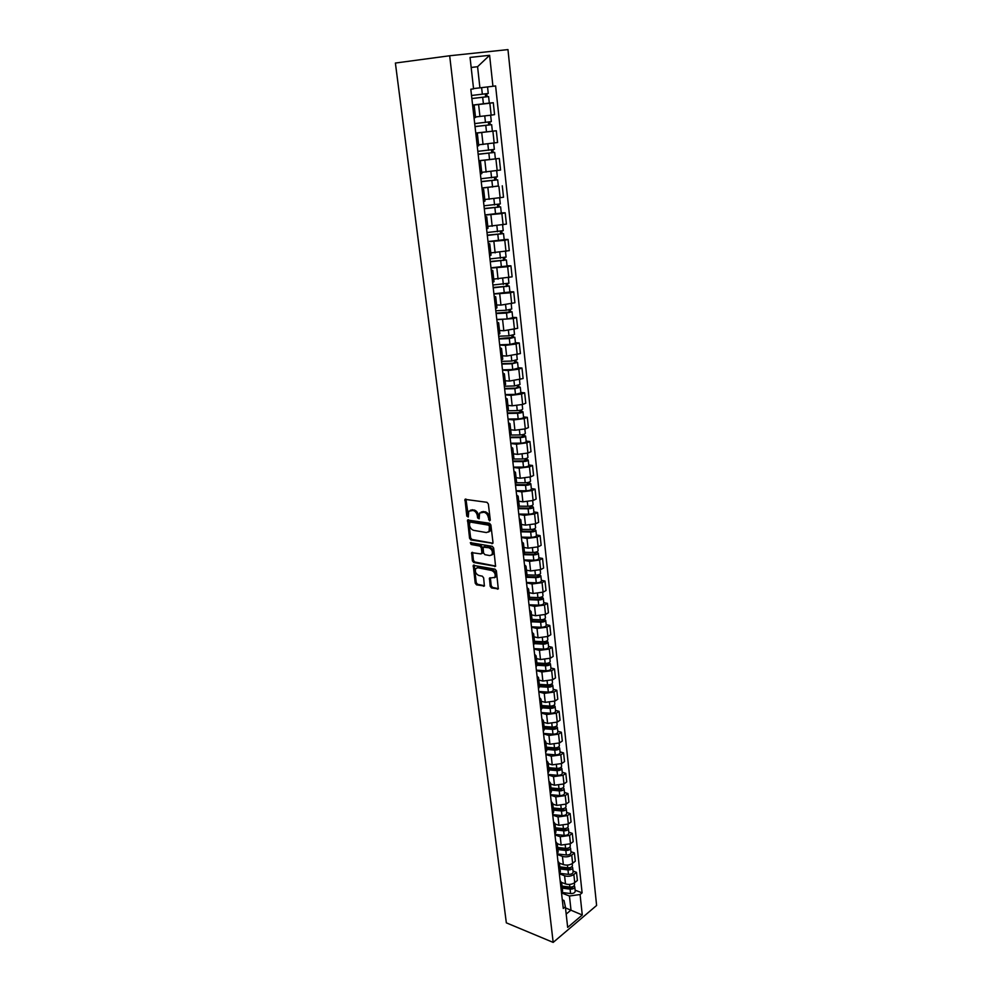 <?xml version="1.0" encoding="UTF-8"?>
<svg xmlns="http://www.w3.org/2000/svg" width="992" height="992" viewBox="0 0 992 992"><rect width="100%" height="100%" fill="white"/><g stroke="black" fill="none" stroke-linecap="round" stroke-linejoin="round"><path stroke-width="1.49" d="M489.577 520.887L490.284 519.982L488.362 504.01L486.985 502.312L464.988 499.36L466.773 516.088L468.261 517.03L468.757 511.227L473.023 510.471C475.329 511.128 476.78 512.914 477.363 515.84L477.611 517.886L479.124 518.828L479.632 513.013L483.984 512.232C486.328 512.901 487.791 514.699 488.374 517.638L489.577 520.887M490.184 586.284L491.524 587.958L498.282 588.876L496.397 570.859L495.033 569.16L473.258 565.353L475.218 583.172L476.532 584.846L484.381 585.999L483.65 577.852L482.31 576.178L478.814 575.472C475.763 573.959 474.722 571.665 475.714 568.602L477.846 567.771L491.66 570.487C494.748 571.987 495.802 574.294 494.822 577.394L489.465 578.113L490.184 586.284L491.214 585.739L492.553 587.425L498.406 588.64M553.176 942.4L506.342 922.845L395.386 63.042L449.674 55.763L553.176 942.4L596.614 905.46L507.966 49.6L449.674 55.763M491.982 543.752L492.987 542.488L490.879 524.954L489.515 523.255L467.579 520.031L469.563 538.296L470.902 539.958L492.863 543.318M493.656 548.03L495.566 566.283L473.742 562.526L472.403 560.864L471.659 552.643L480.922 553.92L481.901 552.68L481.306 547.782L479.954 546.096L471.138 544.484L470.32 542.674L492.292 546.344L493.656 548.03M472.651 105.512L474.188 105.45L472.676 105.735M475.49 116.932L491.152 115.159L489.85 103.218L472.614 105.189M489.85 103.218L493.284 102.709L489.006 103.143M474.04 117.825L475.552 117.502L474.188 105.45M491.152 115.159L494.574 114.626L493.284 102.709M475.85 133.808L477.388 133.833L475.887 134.205M475.763 133.052L496.322 130.758L475.776 133.188M477.239 146.146L478.727 145.712M478.628 144.82L497.587 142.513L496.322 130.758M479 161.733L480.537 161.857L479.062 162.316M478.876 160.692L499.311 158.447L478.9 160.84M480.388 174.096L481.864 173.612L480.537 161.857M481.715 172.348L500.563 170.054L499.311 158.447M482.112 189.311L483.65 189.534L482.199 190.067M498.344 185.975L481.976 188.145M483.513 201.711L484.952 201.091M484.778 199.528L503.514 197.247L502.274 185.789M485.187 216.541L486.725 216.851L485.286 217.471M501.282 212.908L505.188 212.784L501.865 213.578L485.026 215.103M486.588 228.966L488.014 228.309L486.725 216.851M487.804 226.387L506.416 224.118L505.188 212.784M488.213 243.437L489.763 243.834L488.337 244.54M504.184 239.518L508.078 239.456L504.779 240.312L488.027 241.738M489.626 255.886L491.028 255.093M490.78 252.898L509.28 250.641L508.078 239.456M491.214 269.998L492.764 270.481L491.362 271.262M507.048 265.794L510.917 265.806L507.656 266.712L490.99 268.051M492.627 282.46L494.016 281.592M493.731 279.099L512.12 276.855L510.917 265.806M494.177 296.224L495.727 296.806L494.338 297.65M509.876 291.747L513.732 291.822L510.496 292.801L493.929 294.029M495.591 308.723L496.955 307.768M496.645 304.978L500.96 305.102L514.922 302.746L513.732 291.822M497.104 322.14L498.641 322.797L497.277 323.714M512.666 317.39L516.522 317.539L513.298 318.568L496.831 319.709M498.517 334.651L499.869 333.622M499.522 330.534L503.824 330.733L517.688 328.315L516.522 317.539M499.993 347.733L501.53 348.477L500.179 349.469M515.431 342.736L519.262 342.934L516.076 344.026L505.461 345.377L499.683 345.067M501.406 360.27L502.733 359.154M502.361 355.793L506.652 356.054L520.416 353.586L519.262 342.934M502.845 373.029L504.395 373.848L503.056 374.902M518.159 367.772L521.978 368.02L518.816 369.173L508.264 370.524L502.51 370.128M504.258 385.578L505.573 384.388M505.164 380.754L509.442 381.077L523.119 378.547L521.978 368.02M505.66 398.015L507.21 398.908L505.895 400.036M520.862 392.51L524.656 392.82L521.519 394.022L511.029 395.374L505.312 394.89M507.086 410.576L508.375 409.312M507.941 405.418L512.194 405.802L522.66 404.451L525.785 403.223L524.656 392.82M508.45 422.691L510 423.671L508.698 424.861M523.528 416.95L527.31 417.322L524.198 418.587L513.769 419.926L508.078 419.368M509.863 435.277L511.153 433.95M510.682 429.784L514.91 430.23L525.314 428.891L528.414 427.602L527.31 417.322M511.202 447.094L512.752 448.136L511.463 449.401M526.157 441.118L529.926 441.539L526.839 442.854L516.472 444.193L510.806 443.548M512.628 459.68L513.893 458.292M513.397 453.865L517.613 454.373L527.942 453.034L531.018 451.695L529.926 441.539M513.918 471.2L515.468 472.316L514.203 473.63M528.761 464.988L532.518 465.471L529.455 466.835L519.151 468.174L513.496 467.443M515.344 483.811L516.596 482.335M516.076 477.673L520.267 478.243L530.546 476.892L533.597 475.503L532.518 465.471M516.609 495.02L518.159 496.211L516.906 497.587M531.34 488.597L535.072 489.118L532.034 490.544L521.792 491.883L516.162 491.065M518.035 507.644L519.275 506.106M518.717 501.196L522.896 501.828L533.113 500.489L536.139 499.038L535.072 489.118M519.262 518.568L520.812 519.82L519.572 521.271M533.882 511.922L537.602 512.504L534.589 513.968L524.396 515.307L518.804 514.414M520.688 531.204L521.916 529.592M521.333 524.446L525.5 525.14L535.655 523.801L538.656 522.313L537.602 512.504M521.891 541.843L523.441 543.17L522.214 544.658M536.399 534.986L540.094 535.606L537.106 537.131L526.988 538.458L521.408 537.503M523.317 554.478L524.52 552.817M523.925 547.435L528.066 548.179L538.16 546.84L541.148 545.302L540.094 535.606M524.495 564.845L526.033 566.234L524.818 567.796M538.879 557.777L542.562 558.459L539.598 560.021L529.53 561.36L523.974 560.319M525.921 577.493L527.112 575.769M526.479 570.164L530.608 570.958L540.64 569.631L543.604 568.044L542.562 558.459M527.062 587.586L528.6 589.037L527.397 590.649M541.334 580.32L545.005 581.039L542.066 582.651L532.059 583.99L526.529 582.874M528.488 600.247L529.654 598.461M529.009 592.633L533.113 593.489L543.095 592.15L546.034 590.525L545.005 581.039M529.592 610.068L531.142 611.593L529.951 613.254M543.765 602.603L547.423 603.372L544.496 605.033L534.552 606.36L529.046 605.182M531.018 622.728L532.183 620.893M531.501 614.854L535.593 615.747L545.526 614.42L548.44 612.746L547.423 603.372M532.109 632.301L533.646 633.876L532.468 635.587M546.17 624.65L549.816 625.456L546.914 627.155L537.019 628.482L531.526 627.242M533.535 644.961L534.676 643.064M533.981 636.814L538.048 637.769L547.919 636.442L550.808 634.731L549.816 625.456M534.589 654.286L536.126 655.91L534.973 657.684M548.551 646.437L552.172 647.292L549.295 649.041L539.462 650.355L533.994 649.041M536.015 666.946L537.143 664.987M536.424 658.539L540.479 659.544L550.3 658.217L553.164 656.456L552.172 647.292M537.032 676.011L538.569 677.71L537.428 679.52M550.895 667.988L554.503 668.893L551.651 670.666L541.868 671.993L536.424 670.617M538.47 688.684L539.586 686.675L547.795 687.208C550.696 687.171 552.358 686.501 552.78 685.199L551.515 684.12M538.842 680.028L542.884 681.07L552.643 679.756L555.483 677.945L554.503 668.893M539.462 697.5L541 699.248L539.871 701.108M553.226 689.304L556.822 690.246L553.982 692.069L544.248 693.383L538.83 691.945M540.888 710.173L541.992 708.114M541.223 701.27L545.253 702.361L554.962 701.046L557.789 699.211L556.822 690.246M541.855 718.754L543.393 720.564L542.277 722.474M555.52 710.371L559.104 711.363L556.289 713.223L546.617 714.538L541.21 713.037M543.294 731.426L544.385 729.318M543.591 722.275L547.609 723.428L557.256 722.102L560.058 720.229L559.104 711.363M544.236 739.772L545.761 741.632L544.658 743.591M557.789 731.228L561.36 732.257L558.57 734.154L548.948 735.469L543.566 733.894M545.662 752.457L546.741 750.287M545.935 743.07L549.928 744.248L559.525 742.934L562.303 741.024L561.36 732.257M546.58 760.566L548.117 762.476L547.014 764.472M560.046 751.849L563.592 752.916L560.815 754.85L551.254 756.164L545.898 754.54M548.006 773.239L549.072 771.02M548.241 763.617L552.222 764.857L561.77 763.542L564.535 761.583L563.592 752.916M548.898 781.126L550.436 783.085L549.345 785.131M562.266 772.247L565.8 773.351L563.047 775.322L553.536 776.637L548.204 774.95M550.324 793.798L551.378 791.542M550.535 783.965L554.491 785.23L563.989 783.928L566.73 781.932L565.8 773.351M551.192 801.462L552.73 803.47L551.651 805.566M564.473 792.434L567.994 793.575L565.254 795.584L555.793 796.886L550.486 795.15M552.618 814.134L553.66 811.828M552.792 804.078L556.735 805.392L566.184 804.09L568.912 802.057L567.994 793.575M553.462 821.587L554.999 823.645L553.933 825.766M566.643 812.398L570.152 813.576L567.436 815.622L558.025 816.924L552.73 815.126M554.9 834.26L555.929 831.904M555.036 823.98L558.967 825.332L568.354 824.03L571.057 821.971L570.152 813.576M555.706 841.489L557.244 843.597L556.19 845.767M568.8 832.152L572.297 833.367L569.594 835.45L560.232 836.752L554.962 834.892M557.144 854.162L558.161 851.756M557.244 843.671L561.162 845.072L570.499 843.77L573.19 841.675L572.297 833.367M557.938 861.18L559.463 863.338L558.422 865.545M570.933 851.706L574.405 852.946L571.739 855.067C568.962 856.89 565.849 857.324 562.427 856.356L557.169 854.459M573.041 871.038L576.501 872.328L573.847 874.473C571.094 876.32 568.007 876.754 564.584 875.762L559.389 873.816L560.368 871.398M559.438 863.164L563.344 864.59C566.767 865.57 569.867 865.136 572.632 863.3L575.298 861.168L574.405 852.946M560.133 880.66L561.658 882.855L560.629 885.112M561.559 893.321L562.551 890.841M561.584 882.434L565.49 883.909C568.9 884.914 571.987 884.48 574.74 882.62L577.381 880.462L576.501 872.328M473.544 88.561L479.917 87.854L477.574 66.7L471.163 67.444M471.175 67.493L477.574 66.7L489.602 55.304L492.937 86.279L479.917 87.854M566.184 914.078L570.995 910.061L569.445 896.012L580.072 894.524L582.279 915.008L567.672 927.396L565.353 906.725L563.27 908.449L470.816 89.23L473.568 88.858L470.047 57.424L489.602 55.304M580.072 894.524L582.106 892.837L495.603 85.92L492.937 86.279M565.49 907.891L582.279 915.008M562.29 899.818L564.002 900.488L565.353 906.725M569.445 896.012L561.807 893.073M575.124 890.184L582.106 892.837M490.284 520.254L489.416 517.142C488.833 514.203 487.382 512.405 485.038 511.748L483.984 512.232M481.207 511.959L485.038 511.748M470.32 510.198L474.077 509.987C476.383 510.644 477.834 512.43 478.417 515.344L479.272 518.419M465.942 499.063L468.398 516.609M468.522 519.746L470.605 537.788L471.944 539.45L492.912 543.219M489.416 526.306L488.448 525.128L469.898 521.99L469.476 525.016C470.059 527.905 471.498 529.691 473.779 530.373L486.452 532.568L489.068 531.501L489.416 526.306L490.457 525.81L489.502 524.619L488.448 525.128M469.836 521.99L470.94 521.494L489.502 524.619M488.572 532.047L490.11 530.993L490.718 527.967L489.676 528.463M490.457 525.81L490.718 527.967M495.678 566.06L474.771 562.005L473.742 562.526M472.589 552.346L473.444 560.344L474.771 562.005M482.087 553.412L482.943 552.16L482.335 547.262L480.996 545.588L472.18 543.976L471.138 544.484M471.237 542.512L472.18 543.976M489.8 555.582L491.995 554.702C493.012 551.552 491.97 549.221 488.845 547.733L483.116 547.15L483.538 552.978L484.89 554.664L489.8 555.582M491.685 555.074L493.036 554.181C494.053 551.031 492.999 548.7 489.887 547.212L488.845 547.733M483.811 546.815L489.887 547.212M490.383 577.803L491.214 585.739M494.537 577.741L495.851 576.86C496.831 573.76 495.777 571.454 492.689 569.954L491.66 570.487M477.016 567.746L478.888 567.238L492.689 569.954M474.176 565.068L476.247 582.639L477.561 584.3L484.493 585.751M471.87 98.518L488.597 96.559L489.304 103.069L472.601 105.078M471.87 98.568L488.597 96.559M485.311 93.893L485.646 96.943M485.286 87.209L473.544 88.598L487.543 86.924L488.25 93.471L471.522 95.48M486.774 93.707L487.109 96.683M475.032 126.542L491.66 124.657L492.354 131.08M475.032 126.629L491.66 124.657M488.399 122.103L488.721 125.066M474.697 123.591L491.325 121.607L490.631 115.233M475.49 116.969L477.896 116.709M489.862 121.904L490.172 124.707M478.144 154.206L494.686 152.396L495.368 158.757M478.169 154.343L494.686 152.396M491.462 149.953L491.772 152.83M477.822 151.342L494.351 149.383M492.912 149.742L493.198 152.384M481.232 181.524L497.674 179.8L498.356 186.074L481.963 187.972M481.256 181.71L497.674 179.8M494.475 177.456L494.785 180.246M480.922 178.746L497.339 176.824L496.694 170.835M495.913 177.233L496.186 179.713M484.282 208.506L500.613 206.857L501.295 213.044L485.001 214.917M484.307 208.729L500.613 206.857M497.451 204.625L497.748 207.328M483.972 205.803L500.303 203.918L499.67 198.102M498.889 204.377L499.137 206.708M487.283 235.154L503.527 233.579L504.196 239.692L488.002 241.54M487.32 235.426L503.527 233.579M500.402 231.446L500.687 234.062M486.985 232.537L503.217 230.652M501.816 231.186L502.051 233.368M490.259 261.479L506.404 259.966L507.061 265.98M490.284 261.789L506.404 259.966M490.966 267.828L507.073 266.017M503.304 257.945L503.589 260.487M489.961 258.937L506.094 257.077M504.717 257.672L504.94 259.706M493.185 287.482L509.256 286.043L509.9 291.97M493.235 287.829L509.256 286.043M493.904 293.806L509.9 292.008M506.18 284.109L506.441 286.576M492.912 285.014L508.946 283.179M507.569 283.824L507.78 285.721M496.087 313.174L512.058 311.798L512.703 317.651M496.136 313.559L506.503 313.075L512.058 311.798M496.794 319.461L507.148 318.99L512.703 317.7M509.008 309.963L509.28 312.356M495.814 310.769L506.193 310.273L511.748 308.971M510.396 309.665L510.595 311.414M498.951 338.557L514.836 337.243L515.468 343.071L509.962 344.41L499.658 344.807M499.001 338.979L509.318 338.57L514.836 337.243M511.81 335.507L512.07 337.813M498.691 336.226L509.008 335.804L514.526 334.44M513.199 335.197L513.372 336.809M501.778 363.63L512.839 363.27L516.113 361.894L517.576 362.39L518.196 368.094M501.84 364.101L512.095 363.766L517.576 362.39M502.485 369.855L512.74 369.545L518.208 368.144M514.588 360.741L514.823 362.973M501.53 361.373L511.798 361.038L517.278 359.612M515.952 360.418L516.113 361.894M504.581 388.405L515.58 388.145L518.828 386.682L520.292 387.227L520.912 392.919L515.48 394.37L505.275 394.593M504.63 388.914L514.848 388.666L520.292 387.227M517.316 385.665L517.551 387.835M504.333 386.223L514.55 385.962L519.982 384.487M518.68 385.342L518.828 386.682M507.346 412.895L518.283 412.709L521.507 411.172L522.958 411.779L523.565 417.347M507.408 413.441L517.564 413.267C520.651 413.081 522.449 412.585 522.958 411.779M508.04 419.058L518.184 418.897C521.271 418.711 523.069 418.215 523.578 417.396M520.019 410.304L520.254 412.399M507.098 410.775L517.266 410.601C520.354 410.415 522.164 409.919 522.672 409.113L522.672 409.064M521.37 409.969L521.507 411.172M510.074 437.1L520.961 436.988L524.148 435.389L525.611 436.034L526.206 441.539C525.71 442.457 523.925 442.978 520.862 443.139L510.768 443.226M510.136 437.67L520.242 437.571C523.317 437.398 525.103 436.889 525.611 436.034M522.697 434.645L522.92 436.678M510.322 435.042L519.957 434.942C523.032 434.769 524.818 434.26 525.326 433.405L525.314 433.343M524.036 434.298L524.148 435.389M512.777 461.007L523.602 460.982L526.764 459.308L528.228 460.015L528.81 465.446M512.839 461.615L522.896 461.602C525.946 461.441 527.732 460.908 528.228 460.015M513.459 467.108L523.503 467.096C526.554 466.947 528.327 466.414 528.823 465.508M525.326 458.713L525.549 460.672M513.596 459.023L522.61 458.986C525.661 458.837 527.446 458.304 527.942 457.411L527.93 457.349M526.665 458.354L526.764 459.308M515.443 484.654L526.219 484.704L529.356 482.968L530.807 483.712L531.39 489.068M515.518 485.299L525.512 485.336C528.55 485.2 530.323 484.654 530.807 483.712M516.125 490.718L526.12 490.78C529.158 490.643 530.906 490.098 531.402 489.143M527.942 482.484L528.153 484.394M516.559 482.732L525.227 482.769C528.277 482.62 530.038 482.075 530.522 481.145L530.522 481.07M529.257 482.112L529.356 482.968M518.072 508.016L528.798 508.14L531.91 506.342L533.361 507.135L533.932 512.43M518.159 508.698L528.104 508.809C531.129 508.685 532.878 508.127 533.361 507.135M518.754 514.054L528.699 514.191C531.724 514.067 533.473 513.496 533.944 512.504M530.522 505.994L530.72 507.83M519.275 506.168L527.831 506.267C530.856 506.131 532.605 505.573 533.088 504.593L533.076 504.531M531.836 505.61L531.91 506.342M520.825 531.117L531.352 531.315L534.44 529.443L535.878 530.286L536.449 535.519M520.763 531.824L530.67 532.01C533.671 531.898 535.407 531.315 535.878 530.286M521.358 537.118L531.253 537.329C534.254 537.205 535.99 536.635 536.461 535.593M533.064 529.22L533.262 530.993M521.879 529.344L530.385 529.492C533.398 529.381 535.134 528.798 535.606 527.781L535.606 527.707M523.999 553.97L533.882 554.218L536.932 552.296L538.383 553.176L538.941 558.347M523.342 554.689L533.2 554.937C536.188 554.838 537.912 554.255 538.383 553.176M523.937 559.934L533.783 560.195C536.771 560.096 538.495 559.5 538.954 558.422M535.593 552.184L535.779 553.896M524.458 552.246L532.927 552.457C535.916 552.346 537.639 551.763 538.11 550.696L538.098 550.622M526.926 576.563L536.374 576.873L538.842 576.005L538.148 575.558L539.412 574.876L540.851 575.806L541.409 580.915M526.194 577.307L535.705 577.617C538.681 577.518 540.392 576.922 540.851 575.806M526.479 582.478L536.275 582.812C539.251 582.726 540.962 582.118 541.409 580.99M538.073 574.889L538.259 576.55M527.012 574.889L535.432 575.149C538.408 575.062 540.119 574.467 540.578 573.351L540.566 573.277M529.641 598.908L538.842 599.255L541.297 598.374L540.603 597.903L541.855 597.209L543.281 598.176L543.839 603.223M529.182 599.676L538.172 600.024C541.136 599.949 542.835 599.329 543.281 598.176M528.996 604.773L538.743 605.17C541.694 605.095 543.405 604.475 543.852 603.31M540.541 597.345L540.714 598.932M529.53 597.283L537.912 597.593C540.863 597.519 542.574 596.899 543.021 595.758L543.008 595.671M532.196 620.98L541.285 621.401L543.715 620.496L543.033 620L544.261 619.293L545.699 620.298L546.245 625.282M531.985 621.798L540.628 622.195C543.566 622.12 545.253 621.5 545.699 620.298M531.489 626.82L541.186 627.266C544.124 627.204 545.811 626.572 546.257 625.369M542.971 619.541L543.145 621.066M532.022 619.417L540.355 619.789C543.306 619.715 544.992 619.095 545.439 617.904L545.426 617.818M534.651 642.816L543.69 643.287L546.108 642.357L545.426 641.861L546.654 641.117L548.08 642.184L548.626 647.106M534.638 643.672L543.046 644.106C545.972 644.056 547.646 643.411 548.08 642.184M533.944 648.607L543.591 649.128C546.518 649.078 548.204 648.433 548.626 647.193M545.389 641.477L545.55 642.965M534.477 641.303L542.785 641.725C545.712 641.675 547.386 641.03 547.832 639.803L547.82 639.716M537.081 664.417L546.071 664.938L548.477 663.995L547.795 663.462L548.849 662.817M537.168 665.297L545.439 665.781C548.353 665.731 550.014 665.074 550.448 663.809L549.047 662.73M536.374 670.17L545.984 670.741C548.886 670.704 550.56 670.046 550.982 668.769L550.969 668.682M547.77 663.177L547.919 664.603M536.92 662.954L545.178 663.425C548.092 663.388 549.766 662.73 550.188 661.466L550.176 661.379M539.487 685.77L548.44 686.34L550.82 685.385L550.138 684.84L550.746 684.455M538.78 691.486L548.34 692.118C551.242 692.094 552.891 691.424 553.313 690.11L553.3 690.01M550.114 684.641L550.275 686.018M539.326 684.356L547.547 684.889C550.448 684.852 552.098 684.182 552.519 682.88L552.507 682.794M541.855 706.887L550.771 707.519L553.139 706.54L552.767 705.783M541.967 707.817L550.138 708.4C553.028 708.375 554.677 707.705 555.086 706.366L553.933 705.275M541.161 712.566L550.672 713.26C553.561 713.236 555.198 712.554 555.607 711.214L555.607 711.115M552.445 705.87L552.594 707.184M541.706 705.523L549.89 706.106C552.767 706.081 554.416 705.399 554.838 704.072L554.826 703.973M544.211 727.781L553.077 728.463L555.433 727.458L554.813 726.838M544.31 728.736L552.457 729.368C555.322 729.356 556.958 728.661 557.368 727.285L556.301 726.206M543.517 733.423L552.978 734.167C555.855 734.167 557.479 733.472 557.888 732.084L557.876 731.984M544.062 726.466L552.197 727.086C555.074 727.074 556.71 726.392 557.12 725.016L557.107 724.916M546.53 748.439L555.359 749.171L557.702 748.154L557.12 747.596M546.642 749.419L554.739 750.101C557.591 750.101 559.228 749.394 559.624 747.993L558.645 746.902M545.848 754.056L555.272 754.85C558.124 754.85 559.736 754.143 560.145 752.73L560.133 752.63M546.394 747.174L554.491 747.856C557.355 747.844 558.98 747.15 559.376 745.748L559.364 745.649M548.836 768.874L557.616 769.656L559.947 768.626L559.476 768.106M548.948 769.891L557.008 770.61C559.848 770.623 561.46 769.904 561.856 768.465L560.951 767.386M548.142 774.454L557.529 775.31C560.356 775.322 561.98 774.603 562.365 773.152L562.352 773.053M548.7 767.672L556.76 768.378C559.6 768.391 561.224 767.684 561.608 766.246L561.596 766.146M551.106 789.099L559.848 789.93L561.794 788.392M551.23 790.128L559.24 790.897C562.067 790.922 563.679 790.19 564.064 788.714L563.22 787.648M550.424 794.642L559.761 795.547C562.576 795.572 564.188 794.84 564.572 793.364L564.56 793.253M550.982 787.933L559.004 788.702C561.832 788.714 563.431 787.995 563.828 786.52L563.816 786.42M553.362 809.1L562.055 809.98L564.064 808.468M553.474 810.154L561.46 810.972C564.274 810.997 565.874 810.266 566.246 808.765L565.465 807.686M552.68 814.618L561.968 815.573C564.783 815.598 566.37 814.866 566.754 813.353L566.742 813.242M553.238 807.984L561.224 808.79C564.039 808.815 565.626 808.083 566.01 806.583L565.998 806.484M555.644 828.903L564.25 829.82L566.296 828.32M555.706 829.969L563.654 830.825C566.457 830.862 568.032 830.118 568.404 828.58L567.672 827.514M554.912 834.371L564.15 835.376C566.953 835.425 568.528 834.669 568.9 833.131L568.887 833.02M555.47 827.824L563.419 828.667C566.209 828.704 567.796 827.96 568.18 826.435L568.168 826.324M557.789 848.482L566.407 849.45L568.503 847.974M557.913 849.574L565.824 850.466C568.602 850.516 570.177 849.76 570.549 848.197L569.854 847.143M557.343 853.951L566.32 854.98C569.098 855.03 570.673 854.273 571.045 852.698L571.032 852.587M557.777 848.321L558.397 848.544M557.678 847.453L565.589 848.346C568.366 848.383 569.954 847.639 570.313 846.077L570.301 845.965M559.972 867.851L568.552 868.868L570.673 867.43M560.096 868.98L567.97 869.91C570.735 869.972 572.31 869.203 572.669 867.616L572.012 866.549M559.823 873.332L568.466 874.374C571.231 874.423 572.793 873.654 573.153 872.067L573.14 871.943M559.934 867.566L561.088 867.988M559.86 866.872L567.734 867.802C570.512 867.864 572.074 867.095 572.434 865.508L572.421 865.396M562.129 887.034L570.673 888.088L572.806 886.674M562.253 888.175L570.09 889.142C572.843 889.216 574.405 888.435 574.765 886.823L574.145 885.769M562.204 892.502L570.574 893.556C573.326 893.631 574.889 892.85 575.236 891.225L575.224 891.101M562.08 886.6L563.716 887.232M562.018 886.092L569.867 887.059C572.62 887.121 574.182 886.352 574.529 884.74L574.517 884.616M572.632 863.3L571.739 855.067M570.499 843.77L569.594 835.45M568.354 824.03L567.436 815.622M566.184 804.09L565.254 795.584M563.989 783.928L563.047 775.322M561.77 763.542L560.815 754.85M559.525 742.934L558.57 734.154M557.256 722.102L556.289 713.223M554.962 701.046L553.982 692.069M552.643 679.756L551.651 670.666M550.3 658.217L549.295 649.041M547.919 636.442L546.914 627.155M545.526 614.42L544.496 605.033M543.095 592.15L542.066 582.651M540.64 569.631L539.598 560.021M538.16 546.84L537.106 537.131M535.655 523.801L534.589 513.968M533.113 500.489L532.034 490.544M530.546 476.892L529.455 466.835M527.942 453.034L526.839 442.854M525.314 428.891L524.198 418.587M522.66 404.451L521.519 394.022M519.957 379.725L518.816 369.173M517.241 354.702L516.076 344.026M514.476 329.381L513.298 318.568M511.686 303.738L510.496 292.801M508.859 277.797L507.656 266.712M505.994 251.522L504.779 240.312M503.105 224.924L501.865 213.578M500.166 198.003L498.914 186.508M497.203 170.736L495.926 159.092M494.19 143.121L492.912 131.328M574.74 882.62L573.847 874.473M565.49 883.909L564.584 875.762M563.344 864.59L562.427 856.356M561.162 845.072L560.232 836.752M558.967 825.332L558.025 816.924M556.735 805.392L555.793 796.886M554.491 785.23L553.536 776.637M552.222 764.857L551.254 756.164M549.928 744.248L548.948 735.469M547.609 723.428L546.617 714.538M545.253 702.361L544.248 693.383M542.884 681.07L541.868 671.993M540.479 659.544L539.462 650.355M538.048 637.769L537.019 628.482M535.593 615.747L534.552 606.36M533.113 593.489L532.059 583.99M530.608 570.958L529.53 561.36M528.066 548.179L526.988 538.458M525.5 525.14L524.396 515.307M522.896 501.828L521.792 491.883M520.267 478.243L519.151 468.174M517.613 454.373L516.472 444.193M514.91 430.23L513.769 419.926M512.194 405.802L511.029 395.374M509.442 381.077L508.264 370.524M506.652 356.054L505.461 345.377M503.824 330.733L502.622 319.92M500.96 305.102L499.745 294.153M498.071 279.149L496.843 268.076M495.144 252.886L493.892 241.664M492.181 226.288L490.916 214.942M489.18 199.355L487.89 187.872M486.142 172.1L484.84 160.456M483.054 144.485L481.74 132.692M479.942 116.523L478.615 104.582M489.416 517.142L488.374 517.638M483.253 511.463L482.211 511.946M478.665 517.39L477.611 517.886M478.417 515.344L477.363 515.84M474.077 509.987L473.023 510.471M472.328 509.702L471.274 510.186M467.827 515.604L466.773 516.088M465.843 499.869L464.789 500.352M489.664 519.2L488.622 519.696M471.944 539.45L470.902 539.958M470.605 537.788L469.563 538.296M468.435 520.502L467.393 520.998M470.94 521.494L469.898 521.99M495.64 566.134L494.735 566.606M473.444 560.344L472.403 560.864M472.527 553.04L471.485 553.561M482.943 552.16L481.901 552.68M482.335 547.262L481.306 547.782M480.996 545.588L479.954 546.096M484.964 546.319L483.935 546.828M490.321 578.46L489.292 578.993M478.888 567.238L477.846 567.771M484.468 585.838L483.563 586.309M477.561 584.3L476.532 584.846M476.247 582.639L475.218 583.172M474.114 565.738L473.085 566.258M498.381 588.702L497.451 589.198M492.553 587.425L491.524 587.958M482.682 97.34L483.402 103.875M481.616 87.693L482.348 94.252M485.795 125.5L486.502 131.948M484.753 116.002L485.46 122.45M488.87 153.314L489.564 159.687M487.841 144.014L488.535 150.3M491.896 180.78L492.59 187.066M490.891 171.666L491.573 177.804M494.896 207.898L495.578 214.098M493.904 198.97L494.562 204.96M497.848 234.67L498.53 240.808M496.88 225.94L497.525 231.768M500.762 261.132L501.431 267.183M499.819 252.576L500.452 258.267M503.651 287.258L504.308 293.248M502.733 278.888L503.341 284.431M506.503 313.075L507.148 318.99M505.598 304.879L506.193 310.273M509.318 338.57L509.962 344.41M508.425 330.547L509.008 335.804M512.095 363.766L512.74 369.545M511.227 355.905L511.798 361.038M514.848 388.666L515.48 394.37M513.992 380.965L514.55 385.962M517.564 413.267L518.184 418.897M516.733 405.728L517.266 410.601M520.242 437.571L520.862 443.139M519.424 430.193L519.957 434.942M522.896 461.602L523.503 467.096M522.102 454.373L522.61 458.986M525.512 485.336L526.12 490.78M524.731 478.268L525.227 482.769M528.104 508.809L528.699 514.191M527.347 501.878L527.831 506.267M530.67 532.01L531.253 537.329M529.914 525.227L530.385 529.492M533.2 554.937L533.783 560.195M532.468 548.303L532.927 552.457M535.705 577.617L536.275 582.812M534.986 571.107L535.432 575.149M538.172 600.024L538.743 605.17M537.478 593.662L537.912 597.593M540.628 622.195L541.186 627.266M539.933 615.958L540.355 619.789M543.046 644.106L543.591 649.128M542.364 638.005L542.785 641.725M545.439 665.781L545.984 670.741M544.769 659.804L545.178 663.425M547.795 687.208L548.34 692.118M547.15 681.355L547.547 684.889M550.138 708.4L550.672 713.26M549.506 702.671L549.89 706.106M554.751 726.888L554.888 728.128M552.457 729.368L552.978 734.167M551.837 723.763L552.197 727.086M557.033 747.621L557.157 748.836M554.739 750.101L555.272 754.85M554.131 744.62L554.491 747.856M559.277 768.155L559.414 769.321M557.008 770.61L557.529 775.31M556.413 765.241L556.76 768.378M561.509 788.479L561.633 789.582M559.24 790.897L559.761 795.547M558.67 785.639L559.004 788.702M563.716 808.567L563.828 809.633M561.46 810.972L561.968 815.573M560.889 805.826L561.224 808.79M565.899 828.456L566.01 829.473M563.654 830.825L564.15 835.376M563.096 825.79L563.419 828.667M568.056 848.123L568.156 849.102M565.824 850.466L566.32 854.98M565.279 845.544L565.589 848.346M570.189 867.591L570.288 868.521M567.97 869.91L568.466 874.374M567.436 865.098L567.734 867.802M572.31 886.86L572.396 887.741M570.09 889.142L570.574 893.556M569.569 884.43L569.867 887.059M562.576 891.064L561.658 882.855M478.727 145.737L477.388 133.833M484.964 201.128L483.65 189.534M491.04 255.155L489.763 243.834M494.016 281.654L492.764 270.481M496.967 307.842L495.727 296.806M499.869 333.696L498.641 322.797M502.746 359.253L501.53 348.477M505.585 384.487L504.395 373.848M508.388 409.423L507.21 398.908M511.165 434.062L510 423.671M513.906 458.403L512.752 448.136M516.609 482.459L515.468 472.316M519.287 506.23L518.159 496.211M521.928 529.728L520.812 519.82M524.545 552.953L523.441 543.17M527.124 575.918L526.033 566.234M529.678 598.61L528.6 589.037M532.196 621.054L531.142 611.593M534.7 643.225L533.646 633.876M537.168 665.161L536.126 655.91M539.598 686.848L538.569 677.71M542.016 708.3L541 699.248M544.397 729.504L543.393 720.564M546.766 750.473L545.761 741.632M549.097 771.218L548.117 762.476M551.403 791.74L550.436 783.085M553.685 812.026L552.73 803.47M555.942 832.114L554.999 823.645M558.186 851.967L557.244 843.597M560.393 871.621L559.463 863.338M465.719 499.038L464.988 499.36M468.286 519.709L467.579 520.031M490.11 530.993L489.068 531.501M472.328 552.308L471.659 552.643M482.757 553.077L481.728 553.598M493.036 554.181L491.995 554.702M490.11 577.766L489.465 578.113M495.851 576.86L494.822 577.394M473.903 565.031L473.258 565.353M493.681 143.208L494.351 149.395M502.597 225.048L503.217 230.677M505.498 251.646L506.094 257.114M508.363 277.921L508.946 283.216M511.202 303.887L511.76 309.008M513.992 329.53L514.538 334.49M516.758 354.863L517.278 359.662M519.486 379.899L519.994 384.536M522.189 404.624L522.672 409.113M524.842 429.065L525.326 433.405M527.484 453.22L527.942 457.411M530.088 477.09L530.522 481.145M532.654 500.687L533.088 504.593M535.196 524.012L535.606 527.781M537.714 547.063L538.11 550.696M540.194 569.854L540.578 573.351M542.649 592.385L543.021 595.758M545.079 614.656L545.439 617.904M547.485 636.678L547.832 639.803M550.448 663.809L550.982 668.769M549.866 658.465L550.188 661.466M552.78 685.199L553.313 690.11M552.209 680.004L552.519 682.88M555.086 706.366L555.607 711.214M554.528 701.307L554.838 704.072M557.368 727.285L557.888 732.084M556.834 722.374L557.12 725.016M559.624 747.993L560.145 752.73M559.104 743.206L559.376 745.748M561.856 768.465L562.365 773.152M561.348 763.815L561.608 766.246M564.064 788.714L564.572 793.364M563.568 784.201L563.828 786.52M566.246 808.765L566.754 813.353M565.775 804.363L566.01 806.583M568.404 828.58L568.9 833.131M567.945 824.327L568.18 826.435M570.549 848.197L571.045 852.698M570.102 844.056L570.313 846.077M572.669 867.616L573.153 872.067M572.223 863.598L572.434 865.508M574.765 886.823L575.236 891.225M574.331 882.917L574.529 884.74"/></g></svg>
